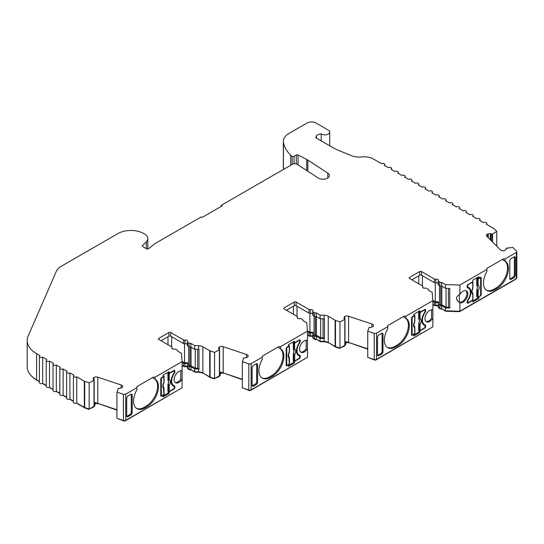 <?xml version="1.0" encoding="UTF-8"?>
<svg xmlns="http://www.w3.org/2000/svg" width="544" height="544" viewBox="0 0 544 544"><rect width="100%" height="100%" fill="white"/><g stroke="black" fill="none" stroke-linecap="round" stroke-linejoin="round"><path stroke-width="0.82" d="M294.073 163.724L294.073 156.332L296.29 155.047A1.285 0.741 180 0 1 298.044 155.02L306.694 159.419A12.838 7.412 180 0 1 307.285 159.739A12.838 7.412 180 0 1 307.816 160.065L327.78 173.067A6.419 3.706 180 0 1 329.392 175.528A6.419 3.706 180 0 1 325.434 178.949A6.419 3.706 180 0 1 318.437 178.146A6.419 3.706 180 0 1 318.172 177.983L297.167 164.302A3.21 1.85 180 0 0 292.495 164.22L221.204 205.38L222.115 205.904L202.144 217.43L201.239 216.906L155.7 243.202A6.419 3.706 180 0 0 155.074 243.617L148.526 248.73A1.285 0.741 180 0 1 146.588 248.812L142.664 246.548A1.285 0.741 180 0 1 142.29 246.024A1.285 0.741 180 0 1 142.46 245.657L146.288 241.828A11.254 6.501 0 0 0 147.791 238.578A11.254 6.501 0 0 0 144.5 233.988L143.133 233.199A11.254 6.501 180 0 0 141.957 232.608A18.36 10.601 0 0 0 117.919 233.573L61.193 266.322A18.36 10.601 180 0 0 56.372 271.232L28.166 336.042A32.089 18.523 0 0 0 27.2 340.558A32.089 18.523 0 0 0 36.598 353.654L39.97 355.599A1.924 1.108 180 0 0 39.406 356.388L39.406 382.588A1.924 1.108 0 0 0 40.596 383.615A1.924 1.108 0 0 0 42.697 383.377L42.697 357.177A1.924 1.108 180 0 1 40.596 357.415A1.924 1.108 180 0 1 39.406 356.388M438.185 283.363A1.924 1.108 0 0 0 437.838 283.091A1.924 1.108 0 0 0 435.778 282.839A1.285 0.741 180 0 1 434.398 282.676L421.505 275.23A1.285 0.741 0 0 0 419.689 275.23L411.822 279.772M432.895 318.213L432.895 310.012A6.739 3.89 120 0 0 427.774 312.045A6.739 3.89 120 0 0 424.952 318.696A6.739 3.89 120 0 0 426.346 321.783A6.739 3.89 120 0 0 432.895 318.213L432.895 326.822L376.536 359.353L376.536 333.152L387.743 326.686L387.743 325.638L404.076 316.207L405.892 316.207L432.895 300.621L432.167 292.332L428.359 290.136A1.924 1.108 0 0 0 428.441 289.823A1.924 1.108 0 0 0 427.876 289.041L426.612 288.306A1.285 0.741 0 0 0 425.231 288.143A1.924 1.108 180 0 1 422.606 287.11A1.924 1.108 180 0 1 422.736 286.702A1.285 0.741 0 0 0 422.824 286.43A1.285 0.741 0 0 0 422.45 285.906L409.557 278.46A1.285 0.741 180 0 1 409.204 278.079A1.285 0.741 180 0 1 409.183 277.936A1.285 0.741 180 0 1 409.557 277.413L419.689 271.565A1.285 0.741 180 0 1 421.505 271.565L434.398 279.011A1.285 0.741 0 0 0 435.778 279.174A1.924 1.108 180 0 1 437.838 279.426A1.924 1.108 180 0 1 438.403 280.208A1.924 1.108 180 0 1 438.274 280.616A1.285 0.741 0 0 0 438.185 280.888A1.285 0.741 0 0 0 438.559 281.411L439.838 282.146A1.924 1.108 0 0 0 441.694 282.438L445.482 284.621L459.877 285.036L486.88 269.443L486.88 268.396L503.214 258.971L505.029 258.971L516.31 252.457L516.31 278.65L459.877 311.236L459.877 302.627A6.739 3.89 120 0 0 464.998 300.594A6.739 3.89 120 0 0 467.82 293.944A6.739 3.89 120 0 0 466.426 290.856A6.739 3.89 120 0 0 459.877 294.433L459.877 285.036M312.786 313.84A1.924 1.108 0 0 0 312.44 313.568A1.924 1.108 0 0 0 310.379 313.324A1.285 0.741 180 0 1 308.999 313.154L296.106 305.708A1.285 0.741 0 0 0 294.29 305.708L286.43 310.25M307.496 348.69L307.496 340.49A6.739 3.89 120 0 0 302.376 342.523A6.739 3.89 120 0 0 299.554 349.173A6.739 3.89 120 0 0 300.948 352.26A6.739 3.89 120 0 0 307.496 348.69L307.496 357.299L251.138 389.83L251.138 363.637L262.344 357.163L262.344 356.116L278.678 346.684L280.493 346.684L307.496 331.099L306.775 322.81L302.967 320.613A1.924 1.108 0 0 0 303.042 320.3A1.924 1.108 0 0 0 302.478 319.518L301.213 318.784A1.285 0.741 0 0 0 299.839 318.621A1.924 1.108 180 0 1 297.208 317.587A1.924 1.108 180 0 1 297.344 317.179A1.285 0.741 0 0 0 297.432 316.907A1.285 0.741 0 0 0 297.051 316.384L284.158 308.938A1.285 0.741 180 0 1 283.784 308.414A1.285 0.741 180 0 1 284.158 307.89L294.29 302.042A1.285 0.741 180 0 1 296.106 302.042L308.999 309.488A1.285 0.741 0 0 0 310.379 309.652A1.924 1.108 180 0 1 312.44 309.903A1.924 1.108 180 0 1 313.004 310.685A1.924 1.108 180 0 1 312.875 311.093A1.285 0.741 0 0 0 312.786 311.365A1.285 0.741 0 0 0 313.16 311.889L314.439 312.63A1.924 1.108 0 0 0 316.302 312.916L320.083 315.098L324.047 315.214A6.419 3.706 180 0 1 328.256 316.288L335.104 320.246L335.104 346.446A1.924 1.108 0 0 0 335.505 346.623L335.505 320.423A1.924 1.108 180 0 1 335.104 320.246M187.388 344.318A1.924 1.108 0 0 0 187.048 344.046A1.924 1.108 0 0 0 184.98 343.801A1.285 0.741 180 0 1 183.6 343.631L170.707 336.192A1.285 0.741 0 0 0 168.892 336.192L161.031 340.728M182.097 379.168L182.097 370.967A6.739 3.89 120 0 0 176.977 373A6.739 3.89 120 0 0 174.155 379.651A6.739 3.89 120 0 0 175.556 382.738A6.739 3.89 120 0 0 182.097 379.168L182.097 387.777L125.746 420.315L125.746 394.114L136.945 387.648L136.945 386.594L153.286 377.162L155.094 377.162L182.097 361.576L181.376 353.294L177.568 351.091A1.924 1.108 0 0 0 177.643 350.778A1.924 1.108 0 0 0 177.079 349.996L175.814 349.268A1.285 0.741 0 0 0 174.44 349.098A1.924 1.108 180 0 1 171.809 348.065A1.924 1.108 180 0 1 171.945 347.657A1.285 0.741 0 0 0 172.033 347.385A1.285 0.741 0 0 0 171.659 346.861L158.76 339.422A1.285 0.741 180 0 1 158.386 338.892A1.285 0.741 180 0 1 158.76 338.368L168.892 332.52A1.285 0.741 180 0 1 170.707 332.52L183.6 339.966A1.285 0.741 0 0 0 184.98 340.129A1.924 1.108 180 0 1 187.048 340.381A1.924 1.108 180 0 1 187.605 341.17A1.924 1.108 180 0 1 187.476 341.571A1.285 0.741 0 0 0 187.388 341.843A1.285 0.741 0 0 0 187.762 342.366L189.04 343.108A1.924 1.108 0 0 0 190.903 343.393L194.684 345.576L198.648 345.692A6.419 3.706 180 0 1 202.864 346.773L209.712 350.724L209.712 376.924A1.924 1.108 0 0 0 210.106 377.101L210.106 350.9A1.924 1.108 180 0 1 209.712 350.724M316.39 138.115L316.39 135.85L315.84 137.802L331.636 146.921A64.178 37.053 180 0 0 339.823 150.912L351.526 155.72A12.838 7.412 180 0 0 361.583 156.937A12.838 7.412 0 0 1 373.272 158.95L381.466 163.683A1.924 1.108 180 0 1 384.186 163.683A1.924 1.108 180 0 1 384.751 164.472A1.924 1.108 180 0 1 384.186 165.254L388.273 167.613A1.924 1.108 180 0 1 390.993 167.613A1.924 1.108 180 0 1 391.558 168.395A1.924 1.108 180 0 1 390.993 169.184L395.08 171.544A1.924 1.108 180 0 1 397.8 171.544A1.924 1.108 180 0 1 398.364 172.326A1.924 1.108 180 0 1 397.8 173.114L401.887 175.474A1.924 1.108 180 0 1 404.607 175.474A1.924 1.108 180 0 1 405.171 176.256A1.924 1.108 180 0 1 404.607 177.045L408.694 179.404A1.924 1.108 180 0 1 411.414 179.404A1.924 1.108 180 0 1 411.978 180.186A1.924 1.108 180 0 1 411.414 180.975L415.5 183.335A1.924 1.108 180 0 1 418.22 183.335A1.924 1.108 180 0 1 418.785 184.117A1.924 1.108 180 0 1 418.22 184.906L422.307 187.258A1.924 1.108 180 0 1 425.027 187.258A1.924 1.108 180 0 1 425.592 188.047A1.924 1.108 180 0 1 425.027 188.836L429.114 191.189A1.924 1.108 180 0 1 431.834 191.189A1.924 1.108 180 0 1 432.398 191.978A1.924 1.108 180 0 1 431.834 192.766L435.921 195.119A1.924 1.108 180 0 1 438.641 195.119A1.924 1.108 180 0 1 439.205 195.908A1.924 1.108 180 0 1 438.641 196.697L442.728 199.05A1.924 1.108 180 0 1 445.448 199.05A1.924 1.108 180 0 1 446.012 199.838A1.924 1.108 180 0 1 445.448 200.62L449.534 202.98A1.924 1.108 180 0 1 452.254 202.98A1.924 1.108 180 0 1 452.819 203.769A1.924 1.108 180 0 1 452.254 204.551L456.341 206.91A1.924 1.108 180 0 1 459.061 206.91A1.924 1.108 180 0 1 459.626 207.699A1.924 1.108 180 0 1 459.061 208.481L463.148 210.841A1.924 1.108 180 0 1 465.868 210.841A1.924 1.108 180 0 1 466.432 211.63A1.924 1.108 180 0 1 465.868 212.412L469.955 214.771A1.924 1.108 180 0 1 472.675 214.771A1.924 1.108 180 0 1 473.239 215.56A1.924 1.108 180 0 1 472.675 216.342L476.762 218.702A1.924 1.108 180 0 1 479.482 218.702A1.924 1.108 180 0 1 480.046 219.484A1.924 1.108 180 0 1 479.482 220.272L483.568 222.632A1.924 1.108 180 0 1 486.288 222.632A1.924 1.108 180 0 1 486.853 223.414A1.924 1.108 180 0 1 486.288 224.203L493.877 228.582A1.924 1.108 180 0 1 494.183 228.813L496.754 231.384L496.754 246.187M470.315 292.502A9.629 5.556 -60 0 1 467.514 300.478A1.285 0.741 120 0 0 467.14 301.539L467.14 302.593A1.285 0.741 120 0 0 467.405 303.178A1.285 0.741 120 0 0 468.044 303.117L472.831 300.349L472.831 301.927L478.917 298.411L478.917 296.84L480.298 296.038A1.285 0.741 120 0 0 481.209 294.467L481.209 277.964A1.285 0.741 120 0 0 480.944 277.372A1.285 0.741 120 0 0 480.298 277.44L478.917 278.236L478.917 276.665L472.831 280.18L472.831 281.751L468.044 284.512A1.285 0.741 120 0 0 467.14 286.083L467.14 287.13A1.285 0.741 120 0 0 467.405 287.722A1.285 0.741 120 0 0 467.514 287.762A9.629 5.556 -60 0 1 468.323 288.096A9.629 5.556 -60 0 1 470.315 292.502M459.877 294.433C457.708 295.474 456.593 296.813 456.538 298.432C456.593 300.057 457.708 301.458 459.877 302.627L459.476 302.41M458.83 302.002L459.374 302.246A6.739 3.89 120 0 0 464.324 299.805A6.739 3.89 120 0 0 466.915 293.42A6.739 3.89 120 0 0 465.943 290.652M486.88 269.443L486.88 271.504A16.368 9.445 120 0 0 486.866 290.435A16.368 9.445 120 0 0 495.047 289.619L496.862 288.572A16.368 9.445 120 0 0 508.436 268.532A16.368 9.445 120 0 0 505.043 261.038A16.368 9.445 120 0 0 505.029 261.032L503.214 260.093L503.214 258.971M486.424 290.149A16.368 9.445 120 0 0 494.142 289.095L495.958 288.048A16.368 9.445 120 0 0 507.525 268.008A16.368 9.445 120 0 0 504.438 260.698M425.925 321.463A6.739 3.89 120 0 0 431.582 318.294L431.582 309.808M387.743 325.638L387.743 328.753A16.368 9.445 120 0 0 387.729 347.67A16.368 9.445 120 0 0 395.91 346.861L397.725 345.814A16.368 9.445 120 0 0 409.299 325.768A16.368 9.445 120 0 0 405.906 318.281L404.076 317.329L404.076 316.207M405.906 318.281A16.368 9.445 120 0 0 405.892 318.267L405.892 316.207M387.287 347.385A16.368 9.445 120 0 0 395.005 346.338L396.814 345.29A16.368 9.445 120 0 0 408.388 325.244A16.368 9.445 120 0 0 405.3 317.941M344.842 319.212L344.842 316.458A3.21 1.85 180 0 1 348.595 316.234L371.933 324.013A3.21 1.85 180 0 1 372.592 324.306A3.21 1.85 180 0 1 373.531 325.618A3.21 1.85 180 0 1 373.463 325.999L372.898 326.57A1.924 1.108 180 0 1 371.103 327.121L370.512 327.468A3.21 1.85 180 0 1 369.158 327.345L367.737 331.174L374.218 333.329L374.218 359.53L367.737 357.374L367.737 331.174M300.526 351.948A6.739 3.89 120 0 0 306.184 348.772L306.184 340.286M262.344 356.116L262.344 359.23A16.368 9.445 120 0 0 262.33 378.148A16.368 9.445 120 0 0 270.511 377.339L272.326 376.292A16.368 9.445 120 0 0 283.9 356.252A16.368 9.445 120 0 0 280.507 348.758A16.368 9.445 120 0 0 280.493 348.752L278.678 347.806L278.678 346.684M261.888 377.869A16.368 9.445 120 0 0 269.606 376.815L271.422 375.768A16.368 9.445 120 0 0 282.989 355.722A16.368 9.445 120 0 0 279.902 348.418M219.443 349.697L219.443 346.943A3.21 1.85 180 0 1 223.196 346.712L246.534 354.491A3.21 1.85 180 0 1 247.194 354.783A3.21 1.85 180 0 1 248.139 356.096A3.21 1.85 180 0 1 248.064 356.483L247.5 357.048A1.924 1.108 180 0 1 245.704 357.598L245.113 357.945A3.21 1.85 180 0 1 243.76 357.823L242.338 361.651L248.819 363.814L248.819 390.007L242.338 387.852L242.338 361.651M175.127 382.425A6.739 3.89 120 0 0 180.785 379.25L180.785 370.763M136.945 386.594L136.945 389.708A16.368 9.445 120 0 0 136.932 408.626A16.368 9.445 120 0 0 145.112 407.816L146.928 406.769A16.368 9.445 120 0 0 158.501 386.73A16.368 9.445 120 0 0 155.115 379.236L153.286 378.291L153.286 377.162M155.115 379.236A16.368 9.445 120 0 0 155.094 379.229L155.094 377.162M136.49 408.347A16.368 9.445 120 0 0 144.208 407.293L146.023 406.246A16.368 9.445 120 0 0 157.59 386.206A16.368 9.445 120 0 0 154.503 378.896M94.044 380.174L94.044 377.42A3.21 1.85 180 0 1 97.798 377.189L121.135 384.968A3.21 1.85 180 0 1 121.802 385.268A3.21 1.85 180 0 1 122.74 386.573A3.21 1.85 180 0 1 122.672 386.961L122.101 387.525A1.924 1.108 180 0 1 120.306 388.083L119.721 388.423A3.21 1.85 180 0 1 118.361 388.3L116.94 392.129L123.42 394.291L123.42 420.492L116.94 418.329L116.94 392.129M187.388 366.846A1.924 1.108 0 0 0 187.048 366.581A1.924 1.108 0 0 0 184.98 366.33A1.285 0.741 180 0 1 183.6 366.166L182.097 365.296M184.98 366.33L184.98 363.446A1.924 1.108 180 0 1 187.048 363.698A1.924 1.108 180 0 1 187.605 364.487A1.924 1.108 180 0 1 187.476 364.888A1.285 0.741 180 0 0 187.388 365.16L187.388 368.043A1.285 0.741 180 0 0 187.762 368.567L187.762 365.684A1.285 0.741 180 0 1 187.388 365.16M312.786 336.369A1.924 1.108 0 0 0 312.44 336.104A1.924 1.108 0 0 0 310.379 335.852A1.285 0.741 180 0 1 308.999 335.689L307.496 334.818M310.379 335.852L310.379 332.969A1.924 1.108 180 0 1 312.44 333.22A1.924 1.108 180 0 1 313.004 334.002A1.924 1.108 180 0 1 312.875 334.41A1.285 0.741 180 0 0 312.786 334.682L312.786 337.566A1.285 0.741 180 0 0 313.16 338.089L313.16 335.206A1.285 0.741 180 0 1 312.786 334.682M294.073 156.332A1.285 0.741 180 0 1 292.257 156.332A1.285 0.741 180 0 1 292.162 156.271L290.686 155.203A53.91 31.124 0 0 1 283.438 142.358L283.438 168.558A53.91 31.124 0 0 0 283.594 169.361M467.221 285.607L467.704 286.674A1.285 0.741 120 0 0 467.969 287.259A1.285 0.741 120 0 0 468.071 287.3A9.948 5.746 -60 0 1 468.826 287.62A9.948 5.746 -60 0 1 470.88 292.176A9.948 5.746 -60 0 1 468.071 300.295L467.758 300.118M469.724 289.632A9.948 5.746 120 0 0 468.35 287.395M476.864 285.777L477.238 284.954A0.639 0.367 0 0 0 478.108 284.934C479.543 286.151 479.543 288.204 478.108 291.081L477.523 290.251L477.074 290.455L476.864 289.571A4.06 2.346 120 0 0 477.38 287.375A4.06 2.346 120 0 0 476.864 285.777L476.7 278.861L478.346 277.909M439.464 285.6L439.464 304.205L440.742 304.939A0.639 0.367 0 0 0 441.816 304.776L446.039 307.21L448.426 307.278L448.426 288.374M439.464 302.852A3.21 1.85 0 0 0 438.75 302.219A3.21 1.85 0 0 0 435.309 301.804L435.309 282.894M420.036 330.439A0.639 0.367 0 0 1 419.172 330.466L418.635 330.201L418.798 323.102A4.06 2.346 120 0 0 419.315 320.906A4.06 2.346 120 0 0 418.798 319.301L419.172 318.485A0.639 0.367 0 0 0 420.036 318.458C421.471 319.682 421.471 321.728 420.036 324.612L420.036 330.439L424.388 327.93A0.966 0.558 -60 0 0 425.068 326.754L425.068 325.965A1.285 0.741 120 0 0 424.803 325.38A1.285 0.741 120 0 0 424.701 325.339A9.948 5.746 -60 0 1 423.946 325.02A9.948 5.746 -60 0 1 424.701 312.344A1.285 0.741 -60 0 0 425.068 311.297L425.068 310.508A0.966 0.558 -60 0 0 424.864 310.066A0.966 0.558 -60 0 0 424.388 310.114L420.036 312.63A0.639 0.367 180 0 1 419.172 312.65L418.635 312.385L419.376 311.964M314.065 316.078L314.065 334.682L315.35 335.424A0.639 0.367 0 0 0 316.418 335.254L320.64 337.688L323.027 337.763L324.394 338.545L324.394 318.9A6.419 3.706 0 0 0 324.047 318.879L320.083 318.764L320.083 315.098M314.065 333.329A3.21 1.85 0 0 0 313.351 332.697A3.21 1.85 0 0 0 309.91 332.282L309.91 313.371M294.637 360.924A0.639 0.367 0 0 1 293.774 360.944L293.236 360.686L293.4 353.58A4.06 2.346 120 0 0 293.916 351.383A4.06 2.346 120 0 0 293.4 349.785L293.774 348.962A0.639 0.367 0 0 0 294.637 348.942C296.072 350.159 296.072 352.206 294.637 355.089L294.637 360.924L298.989 358.408A0.966 0.558 -60 0 0 299.669 357.231L299.669 356.442A1.285 0.741 120 0 0 299.404 355.858A1.285 0.741 120 0 0 299.302 355.817A9.948 5.746 -60 0 1 298.554 355.497A9.948 5.746 -60 0 1 299.302 342.822A1.285 0.741 -60 0 0 299.669 341.775L299.669 340.986A0.966 0.558 -60 0 0 299.465 340.544A0.966 0.558 -60 0 0 298.989 340.592L294.637 343.108A0.639 0.367 180 0 1 293.774 343.128L293.236 342.87L293.978 342.441M188.673 346.562L188.673 365.16L189.951 365.901A0.639 0.367 0 0 0 191.026 365.731L195.242 368.166L197.628 368.24L198.995 369.022L198.995 349.377A6.419 3.706 0 0 0 198.648 349.357L194.684 349.248L194.684 345.576M188.673 363.807A3.21 1.85 0 0 0 187.952 363.174A3.21 1.85 0 0 0 184.511 362.76L184.511 343.849M169.238 391.401A0.639 0.367 0 0 1 168.375 391.422L167.838 391.163L168.001 384.057A4.06 2.346 120 0 0 168.518 381.861A4.06 2.346 120 0 0 168.001 380.263L168.375 379.44A0.639 0.367 0 0 0 169.238 379.42C170.673 380.637 170.673 382.69 169.238 385.567L169.238 391.401L173.59 388.892A0.966 0.558 -60 0 0 174.27 387.709L174.27 386.927A1.285 0.741 120 0 0 174.005 386.335A1.285 0.741 120 0 0 173.91 386.294A9.948 5.746 -60 0 1 173.155 385.975A9.948 5.746 -60 0 1 173.91 373.3A1.285 0.741 -60 0 0 174.27 372.252L174.27 371.464A0.966 0.558 -60 0 0 174.073 371.028A0.966 0.558 -60 0 0 173.59 371.076L169.238 373.585A0.639 0.367 180 0 1 168.375 373.606L167.838 373.347L168.579 372.919M491.144 240.584L491.144 233.784A3.21 1.85 180 0 1 491.973 234.131A3.21 1.85 180 0 1 492.211 234.28L492.211 241.652M42.697 357.177L46.777 359.53A1.924 1.108 180 0 0 46.213 360.318L46.213 386.519A1.924 1.108 0 0 0 47.403 387.546A1.924 1.108 0 0 0 49.504 387.301L49.504 361.107A1.924 1.108 180 0 1 47.403 361.345A1.924 1.108 180 0 1 46.213 360.318M49.504 361.107L53.584 363.46A1.924 1.108 180 0 0 53.02 364.249L53.02 390.449A1.924 1.108 0 0 0 54.21 391.476A1.924 1.108 0 0 0 56.311 391.231L56.311 365.031A1.924 1.108 180 0 1 54.21 365.276A1.924 1.108 180 0 1 53.02 364.249M56.311 365.031L60.391 367.39A1.924 1.108 180 0 0 59.826 368.179L59.826 394.38A1.924 1.108 0 0 0 61.016 395.406A1.924 1.108 0 0 0 63.118 395.162L63.118 368.961A1.924 1.108 180 0 1 61.016 369.206A1.924 1.108 180 0 1 59.826 368.179M63.118 368.961L67.198 371.321A1.924 1.108 180 0 0 66.633 372.11L66.633 398.31A1.924 1.108 0 0 0 67.823 399.337A1.924 1.108 0 0 0 69.924 399.092L69.924 372.892A1.924 1.108 180 0 1 67.823 373.136A1.924 1.108 180 0 1 66.633 372.11M69.924 372.892L74.004 375.251A1.924 1.108 180 0 0 73.44 376.04L73.44 402.234A1.924 1.108 0 0 0 74.63 403.26A1.924 1.108 0 0 0 76.731 403.022L76.731 376.822A1.924 1.108 180 0 1 74.63 377.067A1.924 1.108 180 0 1 73.44 376.04M76.731 376.822L84.313 381.201L84.313 407.402A1.924 1.108 0 0 0 84.708 407.578L84.708 381.378A1.924 1.108 180 0 1 84.313 381.201M84.708 381.378L89.162 382.86L94.187 380.242A3.21 1.85 180 0 1 93.323 379.624L93.561 379.855M94.044 377.42L93.48 377.985A1.924 1.108 180 0 0 93.221 378.542A1.924 1.108 180 0 0 93.548 379.161L93.561 379.392M125.746 394.114A1.924 1.108 180 0 1 123.42 394.291M210.106 350.9L214.56 352.383L219.586 349.765A3.21 1.85 180 0 1 218.722 349.146L218.96 349.377M219.443 346.943L218.878 347.507A1.924 1.108 180 0 0 218.62 348.065A1.924 1.108 180 0 0 218.946 348.684L218.96 348.915M251.138 363.637A1.924 1.108 180 0 1 248.819 363.814M335.505 320.423L339.959 321.905L344.984 319.287A3.21 1.85 180 0 1 344.121 318.668L344.352 318.9M344.842 316.458L344.277 317.03A1.924 1.108 180 0 0 344.019 317.587A1.924 1.108 180 0 0 344.338 318.199L344.352 318.437M376.536 333.152A1.924 1.108 180 0 1 374.218 333.329M488.301 237.742L488.301 233.872L487.322 234.199A3.21 1.85 180 0 0 486.499 235.443A3.21 1.85 180 0 0 486.928 236.368L500.405 249.839A3.21 1.85 180 0 0 503.846 250.723L504.832 250.396A1.924 1.108 180 0 0 505.791 249.438A1.924 1.108 180 0 0 505.791 249.363L506.382 249.023A3.21 1.85 180 0 0 506.389 248.914A3.21 1.85 180 0 0 506.172 248.241L512.802 247.418L516.542 251.158A1.924 1.108 180 0 1 516.8 251.716A1.924 1.108 180 0 1 516.31 252.457M488.301 233.872A1.924 1.108 180 0 1 490.334 233.913L490.334 239.775M491.144 233.784L490.334 233.913M492.211 234.28L496.754 231.384M315.792 137.367L315.84 137.802M316.39 135.85A6.1 3.522 180 0 1 321.205 133.865A4.814 2.781 0 0 0 326.543 134.694A4.814 2.781 0 0 0 329.712 132.083A4.814 2.781 0 0 0 328.304 130.118L316.05 123.046A6.419 3.706 180 0 0 306.979 123.046L288.912 133.477A19.251 11.118 0 0 0 283.349 141.29A19.251 11.118 0 0 0 283.438 142.358M221.204 205.38L221.204 206.428M290.686 165.267L290.686 155.203M283.349 141.29L283.349 167.491A19.251 11.118 0 0 0 283.438 168.558M321.205 133.865L321.205 140.896M509.796 279.004L510.7 279.534L514.372 277.42L515.277 275.842L515.277 257.244L514.372 256.72L510.7 258.835L509.796 260.413L509.796 279.004L510.7 279.534L509.803 279.106L513.461 276.984L514.372 275.407L514.372 256.72L515.277 257.244L514.447 256.68M505.029 261.032L505.029 258.971M486.88 270.626L486.88 271.504M459.877 311.236L445.482 310.821L445.482 307.938L449.779 308.06L449.779 288.415L445.482 288.286L445.482 284.621M445.482 288.286L441.694 286.103L441.694 282.438M441.694 286.103A1.924 1.108 180 0 1 439.838 285.818L438.559 285.076A1.285 0.741 180 0 1 438.185 284.553L438.185 280.888M432.895 310.012L432.895 300.621M382.072 353.804L382.976 352.226L382.976 333.635L382.072 333.105L378.4 335.226L377.495 336.797L377.495 355.395L378.4 355.919L382.072 353.804L381.16 353.369L382.072 351.798L382.072 333.105L382.976 333.635L382.14 333.064M377.495 355.395L378.4 355.919L377.495 355.49L381.16 353.369M425.632 311.1L425.632 310.053A1.285 0.741 120 0 0 425.367 309.461A1.285 0.741 120 0 0 424.728 309.529L419.941 312.29L419.941 310.712L413.855 314.228L413.855 315.799L412.474 316.601A1.285 0.741 120 0 0 411.563 318.172L411.563 334.676A1.285 0.741 120 0 0 411.828 335.267A1.285 0.741 120 0 0 412.474 335.199L413.855 334.404L413.855 335.974L419.941 332.459L419.941 330.888L424.728 328.127A1.285 0.741 120 0 0 425.632 326.556L425.632 325.509A1.285 0.741 120 0 0 425.367 324.918A1.285 0.741 120 0 0 425.258 324.877A9.629 5.556 -60 0 1 424.449 324.544A9.629 5.556 -60 0 1 425.258 312.161A1.285 0.741 120 0 0 425.632 311.1L425.068 310.774M367.737 348.813L348.595 342.434A3.21 1.85 0 0 0 346.793 342.19L345.467 343.516M320.083 318.764L316.302 316.581L316.302 312.916M316.302 316.581A1.924 1.108 180 0 1 314.439 316.295L313.16 315.554A1.285 0.741 180 0 1 312.786 315.03L312.786 311.365M307.496 340.49L307.496 331.099M287.076 365.684L286.164 365.16A1.285 0.741 120 0 0 286.436 365.745A1.285 0.741 120 0 0 287.076 365.684L288.456 364.881L288.456 366.452L294.542 362.943L294.542 361.366L299.329 358.605A1.285 0.741 120 0 0 300.234 357.034L300.234 355.987A1.285 0.741 120 0 0 299.968 355.395A1.285 0.741 120 0 0 299.86 355.354A9.629 5.556 -60 0 1 299.05 355.021A9.629 5.556 -60 0 1 299.86 342.638A1.285 0.741 120 0 0 300.234 341.578L300.234 340.53A1.285 0.741 120 0 0 299.968 339.939A1.285 0.741 120 0 0 299.329 340.007L294.542 342.768L294.542 341.197L288.456 344.706L288.456 346.276L287.076 347.079A1.285 0.741 120 0 0 286.164 348.65L286.164 365.16L286.566 364.929M256.673 384.282L257.577 382.704L257.577 364.113L256.673 363.582L253.001 365.704L252.096 367.282L252.096 385.873L253.001 386.403L256.673 384.282L255.762 383.853L256.673 382.276L256.673 363.582L257.577 364.113L256.741 363.548M252.096 385.873L253.001 386.403L252.096 385.968L255.762 383.853M280.493 348.752L280.493 346.684M242.338 379.297L223.196 372.912A3.21 1.85 0 0 0 221.401 372.667L220.068 374M194.684 349.248L190.903 347.058L190.903 343.393M190.903 347.058A1.924 1.108 180 0 1 189.04 346.773L187.762 346.038A1.285 0.741 180 0 1 187.388 345.508L187.388 341.843M182.097 370.967L182.097 361.576M161.677 396.161L160.772 395.638A1.285 0.741 120 0 0 161.038 396.222A1.285 0.741 120 0 0 161.677 396.161L163.064 395.359L163.064 396.93L169.15 393.421L169.15 391.85L173.93 389.082A1.285 0.741 120 0 0 174.835 387.512L174.835 386.464A1.285 0.741 120 0 0 174.57 385.88A1.285 0.741 120 0 0 174.461 385.832A9.629 5.556 -60 0 1 173.652 385.499A9.629 5.556 -60 0 1 174.461 373.123A1.285 0.741 120 0 0 174.835 372.055L174.835 371.008A1.285 0.741 120 0 0 174.57 370.423A1.285 0.741 120 0 0 173.93 370.484L169.15 373.245L169.15 371.674L163.064 375.183L163.064 376.761L161.677 377.556A1.285 0.741 120 0 0 160.772 379.127L160.772 395.638L161.167 395.406M131.274 414.759L132.178 413.188L132.178 394.59L131.274 394.06L127.602 396.182L126.698 397.759L126.698 416.35L127.602 416.881L131.274 414.759L130.363 414.331L131.274 412.753L131.274 394.06L132.178 394.59L131.349 394.026M126.698 416.35L127.602 416.881L126.698 416.446L130.363 414.331M116.94 409.775L97.798 403.39A3.21 1.85 0 0 0 96.002 403.145L94.67 404.478M27.2 340.558L27.2 366.758A32.089 18.523 0 0 0 36.598 379.855L36.598 353.654M516.8 251.716L516.8 277.916A1.924 1.108 180 0 1 516.31 278.65M445.482 310.821L441.694 308.638A1.924 1.108 180 0 1 439.838 308.346L438.559 307.612A1.285 0.741 180 0 1 438.185 307.088L438.185 304.205A1.285 0.741 180 0 1 438.274 303.933A1.924 1.108 180 0 0 438.403 303.525A1.924 1.108 180 0 0 435.778 302.491A1.285 0.741 180 0 1 434.398 302.328L434.398 305.211L432.895 304.341M438.185 305.891A1.924 1.108 0 0 0 435.778 305.374A1.285 0.741 180 0 1 434.398 305.211M376.536 359.353A1.924 1.108 180 0 1 374.218 359.53M346.793 342.19L346.793 341.666L345.386 343.074A0.639 0.367 180 0 0 345.406 343.468A1.666 0.959 180 0 1 345.692 343.998L345.692 344.522A1.666 0.959 180 0 1 345.467 345.005L339.959 348.106L335.505 346.623M335.104 346.446L328.256 342.489A6.419 3.706 0 0 0 324.047 341.414L320.083 341.299L316.302 339.116A1.924 1.108 180 0 1 314.439 338.824L313.16 338.089M251.138 389.83A1.924 1.108 180 0 1 248.819 390.007M221.401 372.667L221.401 372.144L219.987 373.551A0.639 0.367 180 0 0 220.007 373.946A1.666 0.959 180 0 1 220.293 374.476L220.293 375A1.666 0.959 180 0 1 220.068 375.482L214.56 378.583L210.106 377.101M209.712 376.924L202.864 372.973A6.419 3.706 0 0 0 198.648 371.892L194.684 371.776L190.903 369.594A1.924 1.108 180 0 1 189.04 369.308L187.762 368.567M125.746 420.315A1.924 1.108 180 0 1 123.42 420.492M96.002 403.145L96.002 402.621L94.588 404.029A0.639 0.367 180 0 0 94.615 404.423A1.666 0.959 180 0 1 94.894 404.96L94.894 405.484A1.666 0.959 180 0 1 94.67 405.96L89.162 409.061L84.708 407.578M84.313 407.402L76.731 403.022M73.44 401.125L69.924 399.092M66.633 397.195L63.118 395.162M59.826 393.264L56.311 391.231M53.02 389.334L49.504 387.301M46.213 385.404L42.697 383.377M39.406 381.473L36.598 379.855M487.322 234.199L487.322 236.762M478.006 277.188L478.006 277.712L478.917 278.236M481.209 277.964L480.298 277.44L480.298 277.896M478.577 296.643L478.917 296.84M478.917 298.411L478.006 297.888L478.006 296.963M478.006 297.888L472.831 300.88M472.831 300.349L472.491 300.159M467.541 302.362L467.14 302.593L468.044 303.117M468.323 288.096L467.412 287.572A9.629 5.556 120 0 0 467.194 287.456M441.694 308.638L441.694 305.755L445.482 307.938M449.779 308.06L448.426 307.278M425.632 310.053L424.728 309.529L424.728 309.985M422.144 322.483A9.629 5.556 120 0 0 423.545 324.02L424.449 324.544M424.728 325.339L424.728 324.986A1.285 0.741 120 0 0 424.674 324.659M419.281 330.507L419.941 330.888M419.941 332.459L419.036 331.935L419.036 330.398M419.036 331.935L413.855 334.927M413.855 334.404L413.515 334.206M411.964 334.444L411.563 334.676L412.474 335.199M419.941 312.29L419.036 311.766L419.036 311.243M346.793 341.666A3.21 1.85 0 0 0 344.984 342.067M288.456 364.881L288.116 364.684M294.542 342.768L293.638 342.244L293.638 341.72M299.329 340.462L299.329 340.007L300.234 340.53M296.745 352.961A9.629 5.556 120 0 0 298.146 354.498L299.05 355.021M299.329 355.817L299.329 355.463A1.285 0.741 120 0 0 299.275 355.137M293.882 360.985L294.542 361.366M294.542 362.943L293.638 362.42L293.638 360.876M293.638 362.42L288.456 365.405M221.401 372.144A3.21 1.85 0 0 0 219.586 372.545M163.064 395.359L162.724 395.162M169.15 373.245L168.239 372.722L168.239 372.198M174.835 371.008L173.93 370.484L173.93 370.947M171.346 383.438A9.629 5.556 120 0 0 172.747 384.975L173.652 385.499M173.93 386.294L173.93 385.941A1.285 0.741 120 0 0 173.876 385.621M168.484 391.462L169.15 391.85M169.15 393.421L168.239 392.897L168.239 391.354M168.239 392.897L163.064 395.882M96.002 402.621A3.21 1.85 0 0 0 94.187 403.022M94.894 404.96A1.666 0.959 180 0 1 94.67 405.436L94.67 405.96M182.097 362.413L183.6 363.283L183.6 366.166M184.98 363.446A1.285 0.741 180 0 1 183.6 363.283M187.762 365.684L189.04 366.425L189.04 369.308M190.903 369.594L190.903 366.71A1.924 1.108 180 0 1 189.04 366.425M190.903 366.71L194.684 368.893L194.684 371.776M194.684 368.893L198.648 369.009A6.419 3.706 180 0 1 198.995 369.022M220.293 374.476A1.666 0.959 180 0 1 220.068 374.959L220.068 375.482M307.496 331.935L308.999 332.806L308.999 335.689M310.379 332.969A1.285 0.741 180 0 1 308.999 332.806M313.16 335.206L314.439 335.947L314.439 338.824M316.302 339.116L316.302 336.233A1.924 1.108 180 0 1 314.439 335.947M316.302 336.233L320.083 338.416L320.083 341.299M320.083 338.416L324.047 338.531A6.419 3.706 180 0 1 324.394 338.545M345.692 343.998A1.666 0.959 180 0 1 345.467 344.481L345.467 345.005M432.895 301.458L434.398 302.328M438.559 307.612L438.559 304.728A1.285 0.741 180 0 1 438.185 304.205M438.559 304.728L439.838 305.47L439.838 308.346M441.694 305.755A1.924 1.108 180 0 1 439.838 305.47M492.551 234.172L492.551 241.985M515.848 278.922L515.848 279.188A1.285 0.741 0 0 0 516.154 278.746M459.626 311.229L459.626 311.644L515.848 279.188M445.76 310.828L445.76 311.243L459.626 311.644M441.85 308.727L445.76 311.243M438.824 307.87L438.824 307.761A0.639 0.367 0 0 0 439.015 308.135L440.293 308.87A1.285 0.741 0 0 0 441.85 308.985M438.185 306.088A2.57 1.482 0 0 0 435.54 305.816L435.54 305.415M432.895 304.599L434.853 305.735A0.639 0.367 0 0 0 435.54 305.816M432.235 327.196L376.088 359.876A1.285 0.741 0 0 1 374.537 359.999L368.458 357.612M348.915 342.543L367.737 349.173M348.915 342.897A3.849 2.224 0 0 0 346.406 342.625L346.406 342.584M345.488 343.543L346.406 342.625M344.291 345.93L344.91 345.603A1.02 0.592 0 0 0 345.018 345.454M339.884 348.078L344.291 346.229M328.705 342.747L335.56 346.97A1.285 0.741 0 0 0 335.825 347.086L339.884 348.439M328.705 343.012A7.058 4.073 0 0 0 324.081 341.829L324.081 341.414M320.362 341.306L320.362 341.72L324.081 341.829M316.452 339.204L320.362 341.72M313.446 338.252A0.639 0.367 0 0 0 313.616 338.613L314.894 339.354A1.285 0.741 0 0 0 316.452 339.463M312.786 336.566A2.57 1.482 0 0 0 310.141 336.294L310.141 335.893M307.496 335.077L309.454 336.212A0.639 0.367 0 0 0 310.141 336.294M306.843 357.673L250.689 390.354A1.285 0.741 0 0 1 249.138 390.476L243.059 388.09M223.516 373.021L242.338 379.651M223.516 373.374A3.849 2.224 0 0 0 221.007 373.102L221.007 373.062M220.089 374.02L221.007 373.102M218.892 376.407L219.511 376.081A1.02 0.592 0 0 0 219.62 375.931M214.486 378.556L218.892 376.706M203.32 373.232L210.161 377.448A1.285 0.741 0 0 0 210.426 377.563L214.486 378.916M203.32 373.497A7.058 4.073 0 0 0 198.682 372.307L198.682 371.892M194.963 371.783L194.963 372.198L198.682 372.307M191.053 369.682L194.963 372.198M188.047 368.73A0.639 0.367 0 0 0 188.217 369.09L189.496 369.832A1.285 0.741 0 0 0 191.053 369.947M187.388 367.044A2.57 1.482 0 0 0 184.742 366.772L184.742 366.37M182.097 365.561L184.056 366.69A0.639 0.367 0 0 0 184.742 366.772M181.444 388.151L125.29 420.838A1.285 0.741 0 0 1 123.74 420.954L117.66 418.567M98.117 403.498L116.94 410.128M98.117 403.859A3.849 2.224 0 0 0 95.608 403.587L95.608 403.539M94.69 404.498L95.608 403.587M93.493 406.892L94.112 406.565A1.02 0.592 0 0 0 94.221 406.409M89.087 409.04L93.493 407.184M76.48 403.145L84.762 407.925A1.285 0.741 0 0 0 85.034 408.041L89.087 409.394M31.28 375.795A31.443 18.156 0 0 0 37.053 380.378L39.406 381.738M42.446 383.493L46.213 385.669M49.252 387.423L53.02 389.599M56.059 391.354L59.826 393.53M62.866 395.284L66.633 397.46M69.673 399.214L73.44 401.39M467.888 287.198L467.16 286.776A1.285 0.741 -60 0 1 467.14 286.77M480.298 296.038L478.108 296.915A0.639 0.367 0 0 1 477.238 296.936L476.7 296.677L476.864 289.571M459.374 294.685L459.374 302.246M446.039 288.306L446.039 307.21M432.874 300.397L435.309 301.804M423.518 324.72A9.948 5.746 120 0 0 423.796 324.816A1.285 0.741 -60 0 1 423.892 324.856A1.285 0.741 -60 0 1 423.973 324.918M418.798 319.301L418.635 312.385M413.855 315.146L414.705 315.228A0.639 0.367 180 0 1 414.664 315.724L412.814 316.798A0.966 0.558 120 0 0 412.134 317.975L412.134 334.22A0.966 0.558 -60 0 0 412.332 334.662A0.966 0.558 -60 0 0 412.814 334.614L414.664 333.54A0.639 0.367 0 0 0 414.854 333.282L414.854 327.447A0.639 0.367 180 0 1 414.664 327.712C413.229 326.488 413.229 324.442 414.664 321.558L414.637 322.041L414.664 321.558A0.639 0.367 180 0 0 414.854 321.3L414.705 321.98C413.855 324.333 413.719 325.666 414.297 325.992L414.664 326.536L414.664 333.54M344.984 319.287L344.984 344.964L345.467 344.481M307.476 330.874L309.91 332.282M298.119 355.198A9.948 5.746 120 0 0 298.398 355.293A1.285 0.741 -60 0 1 298.493 355.334A1.285 0.741 -60 0 1 298.581 355.395M293.4 349.785L293.236 342.87M288.456 345.624L289.306 345.705A0.639 0.367 180 0 1 289.272 346.208L287.416 347.276A0.966 0.558 120 0 0 286.736 348.452L286.736 364.698A0.966 0.558 -60 0 0 286.933 365.14A0.966 0.558 -60 0 0 287.416 365.092L289.272 364.024A0.639 0.367 0 0 0 289.456 363.759L289.456 357.925A0.639 0.367 180 0 1 289.272 358.19C287.837 356.966 287.837 354.919 289.272 352.036L289.245 352.519L289.272 352.036A0.639 0.367 180 0 0 289.456 351.778L289.313 352.458C288.456 354.81 288.32 356.15 288.898 356.47L289.272 364.024M219.586 349.765L219.586 375.442L220.068 374.959M182.077 361.359L184.511 362.76M172.72 385.676A9.948 5.746 120 0 0 172.999 385.771A1.285 0.741 -60 0 1 173.094 385.812A1.285 0.741 -60 0 1 173.182 385.873M168.001 380.263L167.838 373.347M163.064 376.101L163.907 376.183A0.639 0.367 180 0 1 163.873 376.686L162.017 377.754A0.966 0.558 120 0 0 161.337 378.93L161.337 395.175A0.966 0.558 -60 0 0 161.534 395.617A0.966 0.558 -60 0 0 162.017 395.57L163.873 394.502A0.639 0.367 0 0 0 164.057 394.237L164.057 388.402A0.639 0.367 180 0 1 163.873 388.668C162.438 387.444 162.438 385.397 163.873 382.52L163.846 382.996L163.873 382.52A0.639 0.367 180 0 0 164.057 382.255L163.914 382.935C163.057 385.288 162.921 386.628 163.499 386.947L163.873 394.502M94.187 380.242L94.187 405.919L94.67 405.436M467.221 301.063L467.704 301.349A1.285 0.741 -60 0 1 468.071 300.295M467.704 301.349L467.704 302.131L467.14 301.804M472.797 293.699A0.639 0.367 180 0 1 472.926 293.916L472.926 299.751A0.639 0.367 0 0 1 472.736 300.016L468.384 302.525A0.966 0.558 -60 0 1 467.908 302.573A0.966 0.558 -60 0 1 467.704 302.131M472.831 281.744A0.639 0.367 180 0 1 472.736 282.2L468.044 284.512M467.704 285.886A0.966 0.558 -60 0 1 468.384 284.709M477.238 296.936L477.238 291.101L476.7 290.265M479.958 295.841A0.966 0.558 120 0 0 480.638 294.664L480.638 278.419A0.966 0.558 -60 0 0 480.44 277.977A0.966 0.558 -60 0 0 479.958 278.025L478.108 279.099A0.639 0.367 180 0 1 477.238 279.12L476.7 278.861M441.816 286.171L441.816 304.776M418.635 323.796L419.002 323.986L418.798 323.102M419.172 324.632L419.002 323.986L419.458 323.782L420.036 324.612A0.639 0.367 0 0 1 419.172 324.632L419.172 330.466M293.236 354.273L293.61 354.464L293.4 353.58M293.774 355.11L293.61 354.464L294.059 354.26L294.637 355.089A0.639 0.367 0 0 1 293.774 355.11L293.774 360.944M167.838 384.751L168.212 384.941L168.001 384.057M168.375 385.587L168.212 384.941L168.66 384.737L169.238 385.567A0.639 0.367 0 0 1 168.375 385.587L168.375 391.422M472.702 293.005L472.926 293.916A0.639 0.367 180 0 1 472.736 294.182C471.301 292.958 471.301 290.911 472.736 288.034L472.736 282.2M472.777 287.531A0.639 0.367 180 0 1 472.926 287.769L472.777 288.449C471.92 290.802 471.784 292.142 472.369 292.461L472.736 293.005L472.736 300.016M472.233 292.339L472.709 293.032M472.709 288.51L472.736 288.034L472.709 288.51M472.926 281.935L472.926 287.769A0.639 0.367 180 0 1 472.736 288.034M477.238 291.101A0.639 0.367 0 0 0 478.108 291.081L478.108 296.915M476.7 285.274L477.074 285.437A0.639 0.496 47.9 0 0 477.523 285.729L478.108 284.934L478.108 279.099M477.523 290.251L476.952 289.619A4.066 2.346 -60 0 0 477.469 287.416A4.066 2.346 -60 0 0 476.952 285.811L477.523 285.729M506.172 248.241L506.172 249.091M418.635 318.798L419.002 318.968A0.639 0.496 47.9 0 0 419.458 319.26L420.036 318.458L420.036 312.63M419.458 323.782L418.88 323.143A4.066 2.346 -60 0 0 419.397 320.946A4.066 2.346 -60 0 0 418.88 319.342L419.458 319.26M414.705 321.062A0.639 0.367 180 0 1 414.854 321.3L414.854 315.466M414.732 327.23A0.639 0.367 180 0 1 414.854 327.447L414.569 326.55M414.161 325.87L414.637 326.563M293.236 349.275L293.61 349.445A0.639 0.496 47.9 0 0 294.059 349.738L294.637 348.942L294.637 343.108M294.059 354.26L293.481 353.627A4.066 2.346 -60 0 0 294.005 351.424A4.066 2.346 -60 0 0 293.481 349.819L294.059 349.738M289.306 351.54A0.639 0.367 180 0 1 289.456 351.778L289.456 345.943M289.333 357.707A0.639 0.367 180 0 1 289.456 357.925L289.231 357.007M288.769 356.347L289.245 357.041M167.838 379.76L168.212 379.93A0.639 0.496 47.9 0 0 168.66 380.215L169.238 379.42L169.238 373.585M168.66 384.737L168.089 384.105A4.066 2.346 -60 0 0 168.606 381.902A4.066 2.346 -60 0 0 168.089 380.297L168.66 380.215M163.907 382.017A0.639 0.367 180 0 1 164.057 382.255L164.057 376.421M163.934 388.185A0.639 0.367 180 0 1 164.057 388.402L163.832 387.491M163.37 386.825L163.846 387.518M316.418 335.254L316.418 316.656M191.026 365.731L191.026 347.133M320.64 337.688L320.64 318.784M195.242 368.166L195.242 349.262M344.794 345.678L344.794 319.478M323.027 337.763L323.027 318.852M219.395 376.156L219.395 349.955M197.628 368.24L197.628 349.33M93.996 406.633L93.996 380.44M339.959 348.106L339.959 321.905M214.56 378.583L214.56 352.383M89.162 409.061L89.162 382.86M327.78 177.983L327.78 173.067M307.816 171.238L307.816 160.065M292.162 164.41L292.162 156.271M306.694 159.419L306.694 170.51M298.044 164.873L298.044 155.02M439.838 282.146L439.838 285.818M438.559 285.076L438.559 281.411M435.778 282.839L435.778 279.174M434.398 279.011L434.398 282.676M421.505 275.23L421.505 271.565M419.689 275.23L419.689 271.565M409.557 278.46L409.557 277.413M422.736 286.702L422.736 287.511M371.933 324.013L371.933 327.046M348.595 342.434L348.595 316.234M324.047 318.879L324.047 315.214M314.439 312.63L314.439 316.295M313.16 315.554L313.16 311.889M310.379 313.324L310.379 309.652M308.999 309.488L308.999 313.154M296.106 305.708L296.106 302.042M294.29 305.708L294.29 302.042M297.344 317.179L297.344 317.988M246.534 354.491L246.534 357.53M223.196 372.912L223.196 346.712M198.648 349.357L198.648 345.692M189.04 343.108L189.04 346.773M187.762 346.038L187.762 342.366M184.98 343.801L184.98 340.129M183.6 339.966L183.6 343.631M170.707 336.192L170.707 332.52M168.892 336.192L168.892 332.52M158.76 339.422L158.76 338.368M171.945 347.657L171.945 348.473M121.135 384.968L121.135 388.008M97.798 403.39L97.798 377.189M146.288 241.828L146.288 248.642M296.29 163.9L296.29 155.047M481.209 294.467L480.638 294.141M514.372 277.42L513.461 276.984M515.277 275.842L514.372 275.407M496.862 288.572L495.958 288.048M495.047 289.619L494.142 289.095M382.976 352.226L382.072 351.798M425.258 312.161L424.912 311.964M425.632 325.509L424.728 324.986M425.632 326.556L425.068 326.23M424.728 328.127L424.388 327.93M397.725 345.814L396.814 345.29M395.91 346.861L395.005 346.338M300.234 341.578L299.669 341.251M299.86 342.638L299.513 342.441M300.234 355.987L299.329 355.463M300.234 357.034L299.669 356.708M299.329 358.605L298.989 358.408M257.577 382.704L256.673 382.276M272.326 376.292L271.422 375.768M270.511 377.339L269.606 376.815M174.835 372.055L174.27 371.729M174.461 373.123L174.121 372.919M174.835 386.464L173.93 385.941M174.835 387.512L174.27 387.185M173.93 389.082L173.59 388.892M132.178 413.188L131.274 412.753M146.928 406.769L146.023 406.246M145.112 407.816L144.208 407.293M142.46 246.398L142.46 245.657M94.588 404.029L94.588 404.403M198.648 371.892L198.648 369.009M219.987 373.551L219.987 373.925M324.047 341.414L324.047 338.531M345.386 343.074L345.386 343.448M435.778 305.374L435.778 302.491M434.853 305.374L434.853 305.735M374.537 359.618L374.537 359.999M335.825 346.725L335.825 347.086M309.454 335.859L309.454 336.212M249.138 390.096L249.138 390.476M210.426 377.21L210.426 377.563M184.056 366.336L184.056 366.69M123.74 420.573L123.74 420.954M85.034 407.687L85.034 408.041M422.409 275.754L422.409 285.886M418.778 283.784L418.778 275.754M344.277 317.03L344.277 318.138M297.01 306.231L297.01 316.363M293.386 314.269L293.386 306.231M218.878 347.507L218.878 348.616M171.618 336.716L171.618 346.841M167.987 344.746L167.987 336.716M93.48 377.985L93.48 379.1M467.704 286.674L467.14 286.348M479.618 277.834L479.958 278.025M477.238 284.954L477.238 279.12M423.796 324.816L424.701 325.339M424.048 309.917L424.388 310.114M419.172 318.485L419.172 312.65M412.814 316.798L412.474 316.601M411.645 317.696L412.134 317.975M411.563 333.894L412.134 334.22M298.398 355.293L299.302 355.817M298.649 340.401L298.989 340.592M293.774 348.962L293.774 343.128M287.416 347.276L287.076 347.079M286.246 348.174L286.736 348.452M286.164 364.371L286.736 364.698M172.999 385.771L173.91 386.294M173.25 370.879L173.59 371.076M168.375 379.44L168.375 373.606M162.017 377.754L161.677 377.556M160.847 378.651L161.337 378.93M160.772 394.849L161.337 395.175M490.736 240.176L490.736 233.92M440.742 286.11L440.742 304.939M414.664 315.724L414.664 321.558M315.35 335.424L315.35 316.588M289.272 346.208L289.272 352.036M189.951 365.901L189.951 347.065M163.873 376.686L163.873 382.52M328.256 316.288L328.256 342.489M202.864 346.773L202.864 372.973M329.712 132.083L329.712 145.812M422.824 286.43L422.824 287.626M428.441 289.823L428.441 290.176M297.432 316.907L297.432 318.104M303.042 320.3L303.042 320.661M172.033 347.385L172.033 348.582M177.643 350.778L177.643 351.138M147.791 238.578L147.791 249.009M384.751 164.472L384.751 165.58M391.558 168.395L391.558 169.51M467.14 286.783L467.969 287.259M467.14 302.131L467.908 302.573M479.903 277.671L480.44 277.977M423.892 324.856L424.803 325.38M424.327 309.754L424.864 310.066M411.563 334.22L412.332 334.662M298.493 355.334L299.404 355.858M298.928 340.238L299.465 340.544M286.164 364.698L286.933 365.14M173.094 385.812L174.005 386.335M173.529 370.716L174.073 371.028M160.772 395.175L161.534 395.617M344.406 318.322L344.406 318.94M219.008 348.806L219.008 349.418M93.609 379.284L93.609 379.896M398.364 172.326L398.364 173.441M405.171 176.256L405.171 177.371M411.978 180.186L411.978 181.302M418.785 184.117L418.785 185.232M486.853 223.414L486.853 224.529M425.592 188.047L425.592 189.162M480.046 219.484L480.046 220.599M432.398 191.978L432.398 193.086M473.239 215.56L473.239 216.668M439.205 195.908L439.205 197.016M466.432 211.63L466.432 212.738M446.012 199.838L446.012 200.947M459.626 207.699L459.626 208.808M452.819 203.769L452.819 204.877"/></g></svg>
